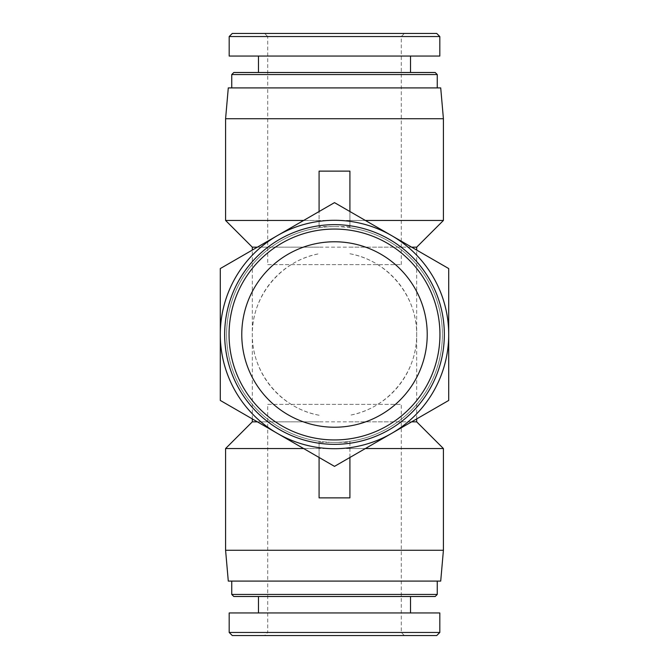 <?xml version="1.0" encoding="UTF-8"?>
<svg xmlns="http://www.w3.org/2000/svg" width="669" height="669" viewBox="0 0 669 669"><rect width="100%" height="100%" fill="white"/><g stroke="black" fill="none" stroke-linecap="round" stroke-linejoin="round"><path stroke-width="0.5" stroke-dasharray="3.35 2.51" d="M334.5 202.632L277.401 235.597A114.207 114.207 0 0 1 391.599 235.597L334.5 202.632M220.293 268.562L220.293 334.5A114.207 114.207 0 0 1 277.401 235.597L220.293 268.562M220.293 400.438L277.401 433.403A114.207 114.207 0 0 1 220.293 334.5L220.293 400.438M277.401 433.403L334.5 466.368L391.599 433.403A114.207 114.207 0 0 1 277.401 433.403M391.599 433.403L448.707 400.438L448.707 334.5A114.207 114.207 0 0 1 391.599 433.403M448.707 334.5L448.707 268.562L391.599 235.597A114.207 114.207 0 0 1 448.707 334.5M267.717 264.631L401.283 264.631L267.717 264.631L267.717 87.907L401.283 87.907L228.288 87.907M267.717 404.369L401.283 404.369L267.717 404.369L267.717 581.093L401.283 581.093L228.288 581.093M349.912 211.529L349.912 227.719A107.885 107.885 0 0 1 349.912 441.281L349.912 442.385L334.5 442.385A107.885 107.885 0 0 0 349.912 441.281L349.912 497.87L319.088 497.87L319.088 441.281A107.885 107.885 0 0 0 334.5 442.385L319.088 442.385L319.088 441.281A107.885 107.885 0 0 1 319.088 227.719L319.088 171.13L349.912 171.13L349.912 227.719A107.885 107.885 0 0 0 319.088 227.719L319.088 211.529M349.912 442.385L349.912 457.471M349.912 226.615L319.088 226.615M319.088 457.471L319.088 442.385M443.413 550.269L225.587 550.269M349.912 448.548L365.366 448.548M443.413 448.548L225.587 448.548M303.634 448.548L319.088 448.548M349.912 421.838L411.636 421.838M416.695 421.838L252.305 421.838M257.364 421.838L319.088 421.838M319.088 415.24C281.298 408.608 251.728 372.867 252.305 334.5C251.728 296.133 281.298 260.392 319.088 253.76A82.195 82.195 0 0 0 319.088 415.24M349.912 247.162L411.636 247.162M416.695 247.162L252.305 247.162M257.364 247.162L319.088 247.162M349.912 253.76C387.702 260.392 417.272 296.133 416.695 334.5C417.272 372.867 387.702 408.608 349.912 415.24A82.195 82.195 0 0 0 349.912 253.76M334.5 226.615A107.885 107.885 0 0 0 241.066 388.446A107.885 107.885 0 0 0 427.934 388.446A107.885 107.885 0 0 0 334.5 226.615M440.712 581.093L267.717 581.093L267.717 632.464L439.801 632.464M349.912 220.452L365.366 220.452M443.413 220.452L225.587 220.452M303.634 220.452L319.088 220.452M443.413 118.731L225.587 118.731M440.712 87.907L267.717 87.907L267.717 36.536L401.283 36.536L267.717 36.536L264.631 33.45L404.369 33.45L264.631 33.45M439.801 36.536L229.191 36.536M232.277 33.45L436.723 33.45M229.183 56.054L439.817 56.054M233.807 72.495L435.193 72.495M437.25 74.552L231.75 74.552M334.5 72.495L258.468 72.495L334.5 72.495M334.5 87.907L231.75 87.907L334.5 87.907M334.5 56.054L258.468 56.054L334.5 56.054M229.191 632.464L334.5 632.464L267.717 632.464L264.631 635.55L334.5 635.55L232.277 635.55M436.723 635.55L264.631 635.55M439.817 612.946L229.183 612.946M435.193 596.505L233.807 596.505M231.75 594.448L437.25 594.448M334.5 596.505L258.468 596.505L334.5 596.505M334.5 581.093L231.75 581.093L334.5 581.093M334.5 612.946L258.468 612.946L334.5 612.946M401.283 264.631L401.283 36.536L404.369 33.45M404.369 635.55L401.283 632.464L401.283 404.369M416.695 418.911L416.695 250.089M252.305 418.911L252.305 250.089"/><path stroke-width="1" d="M334.5 439.943A105.443 105.443 0 0 0 425.819 281.783A105.443 105.443 0 0 0 243.182 281.783A105.443 105.443 0 0 0 334.5 439.943M334.5 427.232A92.732 92.732 0 0 1 254.195 288.138A92.732 92.732 0 0 1 414.805 288.138A92.732 92.732 0 0 1 334.5 427.232M334.5 444.333A109.833 109.833 0 0 0 429.623 279.583A109.833 109.833 0 0 0 239.377 279.583A109.833 109.833 0 0 0 334.5 444.333M334.5 466.368L277.401 433.403A114.207 114.207 0 0 0 391.599 433.403L334.5 466.368M220.293 400.438L220.293 334.5A114.207 114.207 0 0 0 277.401 433.403L220.293 400.438M220.293 334.5L220.293 268.562L277.401 235.597A114.207 114.207 0 0 0 220.293 334.5M277.401 235.597L334.5 202.632L391.599 235.597A114.207 114.207 0 0 0 277.401 235.597M391.599 235.597L448.707 268.562L448.707 334.5A114.207 114.207 0 0 0 391.599 235.597M448.707 334.5L448.707 400.438L391.599 433.403A114.207 114.207 0 0 0 448.707 334.5M349.912 457.471L349.912 497.87L319.088 497.87L319.088 457.471M319.088 211.529L319.088 171.13L349.912 171.13L349.912 211.529M443.413 550.269L440.712 581.093L228.288 581.093L225.587 550.269L443.413 550.269L443.413 448.548L365.366 448.548M225.587 550.269L225.587 448.548L303.634 448.548M411.636 421.838L416.695 421.838L443.413 448.548M225.587 448.548L252.305 421.838L257.364 421.838M411.636 247.162L416.695 247.162L443.413 220.452L443.413 118.731L225.587 118.731L225.587 220.452L303.634 220.452M252.305 250.089L252.305 247.162L257.364 247.162M365.366 220.452L443.413 220.452M225.587 118.731L228.288 87.907L440.712 87.907L443.413 118.731M334.5 36.536L439.801 36.536L436.723 33.45L232.277 33.45L229.191 36.536L334.5 36.536M439.817 36.536L439.817 56.054L229.183 56.054L229.183 36.536M437.25 74.552L435.193 72.495L233.807 72.495L231.75 74.552L437.25 74.552L437.25 87.907M439.801 632.464L229.191 632.464L232.277 635.55L436.723 635.55L439.801 632.464M229.183 632.464L229.183 612.946L439.817 612.946L439.817 632.464M231.75 594.448L233.807 596.505L435.193 596.505L437.25 594.448L231.75 594.448L231.75 581.093M416.695 421.838L416.695 418.911M416.695 250.089L416.695 247.162M252.305 421.838L252.305 418.911M252.305 247.162L225.587 220.452M231.75 74.552L231.75 87.907M258.468 56.054L258.468 72.495M410.532 56.054L410.532 72.495M437.25 594.448L437.25 581.093M410.532 612.946L410.532 596.505M258.468 612.946L258.468 596.505"/></g></svg>
